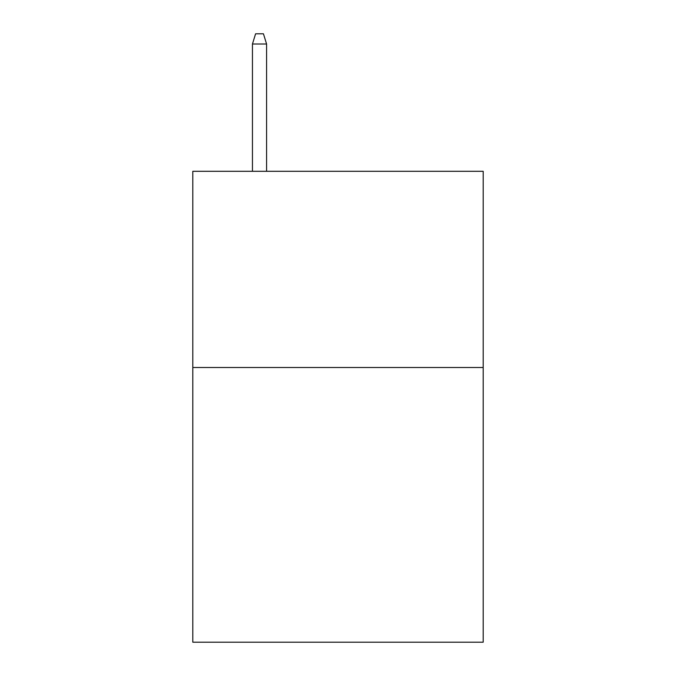 <?xml version="1.0" encoding="UTF-8"?>
<svg xmlns="http://www.w3.org/2000/svg" width="676" height="676" viewBox="0 0 676 676"><rect width="100%" height="100%" fill="white"/><g stroke="black" fill="none" stroke-linecap="round" stroke-linejoin="round"><path stroke-width="1.01" d="M483.196 367.507L483.196 642.2L192.804 642.2L192.804 171.298L483.196 171.298L483.196 367.507L192.804 367.507M266.581 171.298L266.581 43.999L252.452 43.999L252.452 171.298M252.452 43.999L255.596 33.8L263.437 33.8L266.581 43.999"/></g></svg>
